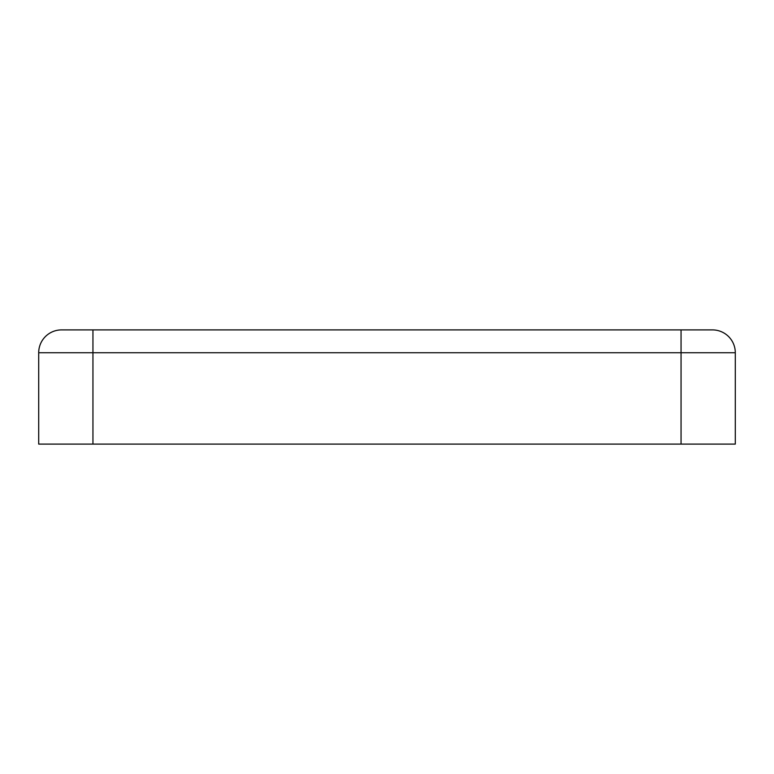 <?xml version="1.0" encoding="UTF-8"?>
<svg xmlns="http://www.w3.org/2000/svg" width="774" height="774" viewBox="0 0 774 774"><rect width="100%" height="100%" fill="white"/><g stroke="black" fill="none" stroke-linecap="round" stroke-linejoin="round"><path stroke-width="1.16" d="M61.543 329.898A22.843 22.843 0 0 0 38.7 352.741A22.843 22.843 0 0 1 61.543 329.898L92.948 329.898L92.948 444.102L735.3 444.102L735.3 352.741L681.052 352.741L681.052 444.102M712.457 329.898A22.843 22.843 0 0 1 735.3 352.741A22.843 22.843 0 0 0 712.457 329.898L92.948 329.898M681.052 329.898L681.052 352.741L38.7 352.741L38.7 444.102L92.948 444.102"/></g></svg>
